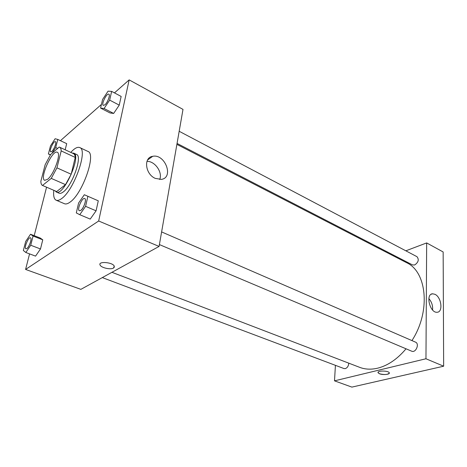 <?xml version="1.0" encoding="UTF-8"?>
<svg xmlns="http://www.w3.org/2000/svg" width="467" height="467" viewBox="0 0 467 467"><rect width="100%" height="100%" fill="white"/><g stroke="black" fill="none" stroke-linecap="round" stroke-linejoin="round"><path stroke-width="0.7" d="M47.564 179.328L44.704 180.326C39.222 178.622 52.345 149.306 57.272 152.26C61.521 153.293 53.933 174.588 47.564 179.328M56.939 167.846L61.195 150.911C61.089 148.891 60.564 147.654 59.618 147.198L59.192 147.064L50.576 154.589L45.147 164.734L40.862 181.249C40.898 183.56 41.44 184.955 42.497 185.446L51.253 178.388L56.939 167.846L71.177 174.238L75.228 157.414L61.195 150.911M42.608 185.492L56.7 191.552L65.514 184.64L51.253 178.388M59.618 147.198L73.517 153.672C74.504 154.151 75.076 155.394 75.228 157.414M71.177 174.238L65.514 184.64M55.217 190.915L56.355 192.03C63.43 196.438 81.76 155.499 73.763 153.153L72.175 153.048M73.763 153.153L76.506 154.437C82.758 156.001 72.356 185.668 63.22 191.972C61.551 193.245 60.19 193.659 59.134 193.227L56.355 192.03M70.78 152.4C74.51 148.278 77.504 146.667 79.746 147.566C88.257 149.644 74.008 190.197 61.615 198.586C59.391 200.25 57.575 200.798 56.168 200.22C54.009 199.14 53.22 195.836 53.804 190.308M79.746 147.566L87.889 151.413C96.587 153.596 82.536 193.922 69.997 202.158C67.75 203.799 65.905 204.318 64.464 203.729L56.168 200.22M66.699 143.643L65.17 149.784L66.699 143.643L57.78 139.44L55.124 138.74L50.465 145.973L48.387 153.976L50.518 154.682M100.586 108.099L110.072 112.961L113.656 113.434L119.248 105.128L121.151 96.435L111.642 91.392L108.058 91.17L102.582 99.471L100.586 108.099L104.083 108.519L109.669 100.113L111.642 91.392M29.561 253.885L25.592 269.436L98.665 221.002L129.161 79.892L114.468 92.886M101.438 104.415L60.43 140.69M46.566 187.197L34.202 235.672M25.825 252.489L35.562 256.126L40.489 248.958L42.766 239.816L40.121 237.972L30.524 234.241L25.703 241.421L23.35 250.487L25.825 252.489L30.734 245.245L33.081 236.063L30.524 234.241M79.752 214.697L90.224 219.093L96.079 210.821L98.274 200.822L84.329 194.733L78.602 203.011L76.308 212.923L79.752 214.697L85.595 206.332L87.878 196.28M129.161 79.892L183 109.395L159.078 246.43L80.855 289.365L25.592 269.436M159.078 246.43L98.665 221.002M155.231 178.371C145.173 174.109 143.346 157.402 152.709 156.317C165.084 153.532 174.168 177.758 161.331 179.386L155.231 178.371M114.403 266.996L113.493 268.058C110.621 269.897 101.222 267.813 100.096 265.069C97.696 261.041 112.594 262.121 114.252 266.108L113.493 268.058C110.621 269.891 101.222 267.813 100.096 265.069C97.702 261.041 112.594 262.121 114.252 266.102M146.959 161.36C154.881 160.969 162.849 172.364 159.702 179.497M406.039 348.802C397.318 359.129 387.873 365.585 377.686 368.171C371.154 369.712 365.147 369.438 359.666 367.342L111.946 272.302M176.894 144.379L406.541 262.664C426.931 271.689 430.924 311.512 411.941 340.589M159.399 244.58L411.69 351.19C415.805 353.198 419.798 343.73 415.513 342.142L161.611 231.918M348.773 363.163C348.551 365.97 347.401 367.786 345.323 368.626L344.01 368.568L102.308 277.591M179.182 131.28L416.973 256.687C419.22 259.547 418.45 262.308 414.667 264.982L412.524 264.923L177.057 143.427M443.65 366.204L351.884 387.108L334.506 380.844L335.423 365.34L334.506 380.844L425.962 358.761L426.663 242.928L405.841 250.814L426.663 242.928L443.154 251.964L443.65 366.204L425.962 358.761L426.663 242.928M393.926 255.326L392.986 255.683L393.926 255.326M84.725 198.545L84.737 198.551C86.903 199.111 83.733 208.551 80.733 210.436L79.396 210.769C76.617 209.917 82.198 197.115 84.714 198.539C86.88 199.1 83.71 208.539 80.703 210.424L79.408 210.775M90.224 219.093L96.079 210.821L85.595 206.332M96.079 210.821L98.274 200.822M108.817 94.176L108.84 94.188C110.545 94.754 107.667 102.6 104.929 104.818L103.335 105.39C101 104.509 106.739 92.764 108.817 94.176C110.521 94.743 107.644 102.588 104.912 104.806L103.335 105.39M110.072 112.961L113.656 113.434L104.083 108.519M113.656 113.434L119.248 105.128L109.669 100.113M119.248 105.128L121.151 96.435M30.448 237.791L30.472 237.802C32.293 238.158 29.293 247.072 26.829 248.596L25.918 248.835C23.671 248.275 28.429 236.716 30.448 237.791C32.27 238.152 29.269 247.061 26.806 248.59L25.93 248.841M35.562 256.126L40.489 248.958L30.734 245.245M40.489 248.958L42.766 239.816L33.081 236.063M42.766 239.816L40.121 237.972M51.866 153.462L55.713 147.537L57.78 139.44M55.375 141.664L55.386 141.67C56.869 142.056 54.154 149.563 51.86 151.407L50.734 151.822C48.796 151.215 53.647 140.573 55.369 141.659C56.846 142.05 54.131 149.557 51.837 151.396L50.734 151.822M50.383 154.886L48.387 153.976M57.634 148.424L55.713 147.537M378.025 372.485L379.525 373.763C384.458 374.96 387.727 374.727 389.332 373.063M379.525 373.769L378.095 372.777C376.682 370.5 388.416 370.483 389.262 372.771C390.33 374.47 382.958 375.211 379.525 373.769M334.506 380.844L425.962 358.761M434.946 294.303C441.42 297.065 443.329 312.225 437.135 312.248C429.914 313.24 425.227 293.895 432.623 293.796L434.946 294.303M432.576 309.989C432.944 305.692 431.701 301.892 428.852 298.582M56.577 191.505L42.497 185.446M147.572 159.983L152.709 156.317M432.623 293.796L431.21 294.245"/></g></svg>
